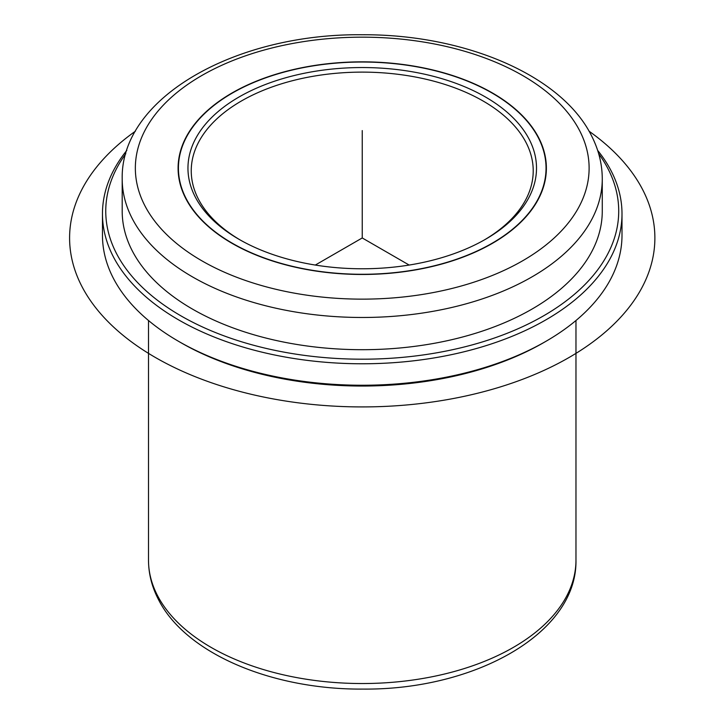 <?xml version="1.0" encoding="UTF-8"?>
<svg xmlns="http://www.w3.org/2000/svg" width="724" height="724" viewBox="0 0 724 724"><rect width="100%" height="100%" fill="white"/><g stroke="black" fill="none" stroke-linecap="round" stroke-linejoin="round"><path stroke-width="1.09" d="M185.543 198.086A184.14 106.31 180 0 1 178.095 168.158A184.14 106.31 180 0 1 336.045 62.925A184.14 106.31 180 0 1 538.928 138.23A184.14 106.31 180 0 1 546.376 168.158A184.14 106.31 180 0 1 388.426 273.391A184.14 106.31 180 0 1 185.543 198.086M597.644 150.393A259.771 149.977 180 0 1 611.49 171.579A259.771 149.977 180 0 1 621.997 213.797L621.997 235.273A259.771 149.977 180 0 1 545.923 341.321L543.597 342.669A256.477 148.076 180 0 1 180.873 342.669L178.547 341.321A259.771 149.977 180 0 1 112.971 277.5A259.771 149.977 180 0 1 102.464 235.273L102.464 213.797A259.771 149.977 180 0 1 126.827 150.393M545.923 341.321A259.771 149.977 180 0 1 178.547 341.321M621.997 213.797A259.771 149.977 180 0 1 399.177 362.253A259.771 149.977 180 0 1 112.971 256.024A259.771 149.977 180 0 1 102.464 213.797M598.676 153.732A256.477 148.076 180 0 1 608.341 169.425A256.477 148.076 180 0 1 434.445 353.203A256.477 148.076 180 0 1 116.13 252.803A256.477 148.076 180 0 1 125.795 153.732M131.904 250.133A240.033 138.583 180 0 1 122.193 211.109L122.193 178.9A240.033 138.583 180 0 0 131.904 217.915A240.033 138.583 180 0 0 396.372 316.071A240.033 138.583 180 0 0 602.268 178.9L602.268 211.109A240.033 138.583 180 0 1 396.372 348.289A240.033 138.583 180 0 1 131.904 250.133M538.611 138.275A183.805 106.12 180 0 1 546.041 168.158A183.805 106.12 180 0 1 388.372 273.201A183.805 106.12 180 0 1 185.86 198.032A183.805 106.12 180 0 1 178.421 168.158A183.805 106.12 180 0 1 336.09 63.115A183.805 106.12 180 0 1 538.611 138.275M529.461 139.832A174.276 100.618 180 0 1 485.469 239.3A174.276 100.618 180 0 1 239.001 239.3A174.276 100.618 180 0 1 195.009 196.485A174.276 100.618 180 0 1 313.166 71.613A174.276 100.618 180 0 1 529.461 139.832M240.178 239.97A170.982 98.717 180 0 1 198.168 198.638A170.982 98.717 180 0 1 191.245 170.846A170.982 98.717 180 0 1 337.918 73.124A170.982 98.717 180 0 1 526.303 143.044A170.982 98.717 180 0 1 533.217 170.846A170.982 98.717 180 0 1 484.293 239.97M409.16 265.056L362.235 237.961L315.302 265.056M362.235 237.961L362.235 130.573M589.028 131.18A292.65 168.963 180 0 1 558.43 363.33A292.65 168.963 180 0 1 155.298 357.43A292.65 168.963 180 0 1 135.442 131.18M157.144 594.884A213.734 123.397 180 0 1 148.501 560.141C148.556 573.435 151.732 586.295 158.04 598.703C184.991 653.473 272.079 689.8 363.05 689.094C474.627 690.099 577.281 633.382 575.969 560.141A213.734 123.397 180 0 1 392.634 682.279A213.734 123.397 180 0 1 157.144 594.884M579.942 131.279A226.883 130.99 180 0 1 426.11 293.844A226.883 130.99 180 0 1 144.528 205.037A226.883 130.99 180 0 1 298.36 42.463A226.883 130.99 180 0 1 579.942 131.279M575.969 320.515L575.969 560.141M122.193 178.9C120.519 97.342 236.259 33.331 362.109 34.752C464.211 34.119 561.734 75.079 591.671 136.058C598.685 149.859 602.223 164.14 602.268 178.9M148.501 320.515L148.501 560.141M546.041 168.158L546.041 174.511M178.421 168.158L178.421 174.511"/></g></svg>

